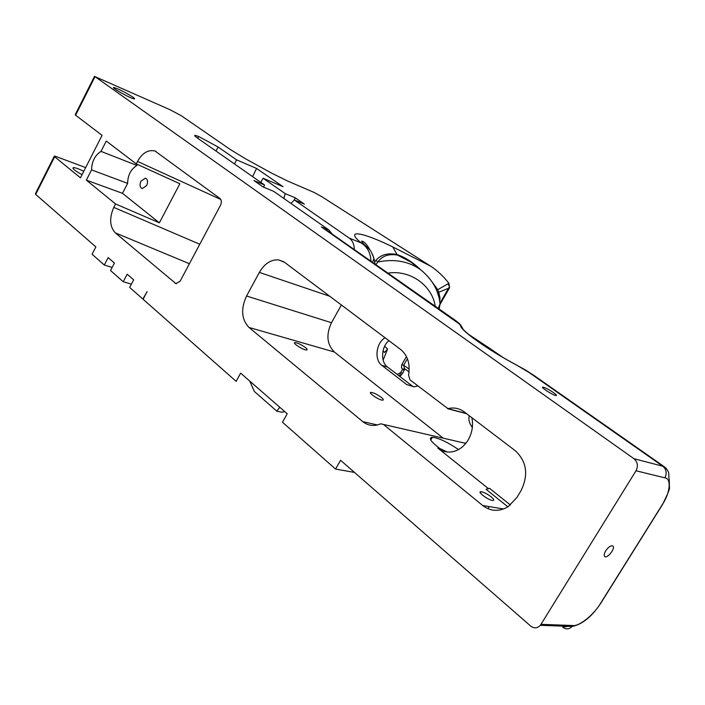 <?xml version="1.0" encoding="UTF-8"?>
<svg xmlns="http://www.w3.org/2000/svg" width="705" height="705" viewBox="0 0 705 705"><rect width="100%" height="100%" fill="white"/><g stroke="black" fill="none" stroke-linecap="round" stroke-linejoin="round"><path stroke-width="1.06" d="M377.378 424.948L362.767 421.625C367.094 425.097 372.002 426.19 377.492 424.921L380.753 423.828L383.441 424.428L482.722 505.52C490.724 511.53 499.211 511.909 508.182 506.666L516.897 497.51L521.065 490.601C528.653 474.862 526.767 461.608 515.408 450.83L464.295 411.931C459.325 408.292 453.853 407.19 447.895 408.618L409.984 379.845L408.556 375.175C410.354 363.974 407.737 355.426 400.704 349.521L284.547 262.322L278.413 259.872L283.745 261.767M362.767 421.625L248.98 327.446C241.454 319.435 240.643 308.949 246.556 296.003L259.369 272.403C264.481 263.696 270.835 259.519 278.413 259.872M95.025 76.651L75.602 115.215L102.075 135.342L80.449 177.836L54.673 156.766L35.699 194.43L95.862 246.9L92.073 254.241L104.314 265.045L108.173 257.625L114.43 263.088L110.544 270.544L123.234 281.744L127.182 274.201L133.668 279.867L129.694 287.437L142.859 299.052L147.133 291.597L143.089 299.255L236.131 381.343L240.634 373.139L287.217 413.756L282.476 422.233L335.545 469.054L340.568 460.277L530.715 626.084C534.134 628.622 537.351 628.366 540.365 625.317L636.016 470.764C638.369 466.005 637.673 461.986 633.936 458.699L95.025 76.651L169.931 109.68L181.159 115.638L230.147 149.407L245.155 158.581L271.813 173.236L287.816 181.123L314.298 192.518L321.806 196.704L430.667 266.182C437.541 270.746 443.612 276.448 448.882 283.287L449.57 287.737L440.228 304.049M91.579 169.879C91.817 161.445 94.963 155.285 101.009 151.39L106.288 141.044L136.241 163.886L137.519 161.419C142.34 152.923 148.173 149.451 155.021 151.002L219.907 198.457C221.582 200.097 221.784 202.37 220.515 205.261L180.18 281.092L175.933 283.657L115.285 232.862C109.68 226.569 109.178 218.074 113.787 207.393L115.558 203.957L86.345 180.136L91.579 169.879L127.631 183.362L122.485 193.32L86.345 180.136M466.622 413.703L447.569 408.706M246.556 296.003L331.491 322.714L341.387 304.992M331.491 322.714C325.93 334.681 326.891 344.445 334.39 352.015L443.225 438.175M305.476 347.591C301.432 344.657 297.959 342.991 295.078 342.577C291.412 342.542 303.485 350.323 306.587 349.988C307.609 349.856 307.239 349.054 305.476 347.591M381.317 397.4C377.272 394.456 373.87 392.791 371.094 392.385C367.261 392.288 379.422 400.458 382.7 400.167C383.837 400.026 383.379 399.109 381.317 397.4M491.147 496.84C493.879 499.149 494.469 500.374 492.91 500.515C488.882 500.629 476.404 491.376 480.986 491.702C483.762 492.125 487.146 493.835 491.147 496.84M488.6 488.785L437.84 448.08L439.823 448.521C430.693 441.577 428.217 437.814 432.385 437.241C438.898 438.052 447.605 442.158 458.506 449.561M605.692 550.852C608.415 547.001 610.777 545.37 612.777 545.97C615.906 547.741 607.534 558.818 604.784 556.553C603.753 555.566 604.062 553.672 605.692 550.852M35.699 194.43L35.435 193.672L54.241 156.325M335.545 469.054L354.483 472.412M131.421 284.159L123.234 281.744M112.165 267.433L104.314 265.045M54.673 156.766L54.364 156.069L55.801 156.431L85.657 167.596M82.062 174.673C74.827 170.698 71.928 168.345 73.364 167.596C75.276 167.605 78.748 168.847 83.763 171.315M75.602 115.215L75.25 114.607L94.549 76.263M132.787 97.061C134.629 98.365 135.096 98.982 134.188 98.903C130.769 98.691 109.539 86.724 113.99 87.517C119.075 89.138 125.349 92.32 132.787 97.061M553.504 392.597C556.421 394.703 557.179 395.681 555.787 395.523C552.121 394.906 539.034 386.181 543.282 387.195C545.89 387.97 549.301 389.777 553.504 392.597M460.55 324.829L321.357 226.922L328.83 229.918L273.681 191.363L263.071 186.948L253.897 180.515L264.516 184.957L197.426 138.048C194.739 136.144 194.034 135.254 195.311 135.378L198.616 136.462L218.109 147.019L236.572 159.841L256.576 168.442L283.022 186.684L263.044 178.224L285.155 193.584L295.192 197.779L304.34 204.106L294.302 199.938L349.31 238.131C352.588 240.572 354.236 244.371 354.254 249.535M137.413 164.424L136.893 165.428L101.009 151.39M136.893 165.428C130.883 169.165 127.799 175.14 127.631 183.362M122.485 193.32L159.374 222.824L115.558 203.957M136.241 163.886L179.854 183.749L159.374 222.824M437.84 448.08C442.899 451.976 448.547 453.007 454.787 451.165C460.295 449.314 464.771 445.551 468.217 439.876L468.243 439.832C472.2 432.799 473.399 425.415 471.848 417.677M510.429 505.036L489.517 488.292L486.027 489.27L507.9 506.851M417.88 385.908L414.179 386.816L406.732 384.586L381.969 365.437C374.091 359.885 375.941 343.282 385 337.73M472.332 427.503C469.222 423.22 468.226 419.316 469.354 415.783M463.828 442.907L465.935 443.198M439.823 448.521L447.164 451.976M284.838 411.685L281.63 412.205L276.783 411.138L279.788 407.279M249.685 381.026L254.364 391.469L276.783 411.138M374.734 261.969L375.968 260.295C380.859 254.637 387.891 252.716 397.074 254.531C405.014 257.228 412.866 262.286 420.612 269.715M432.694 282.775L437.699 289.72L448.882 283.287M373.941 258.374L374.311 259.916M370.945 261.229C370.654 252.901 367.34 246.768 360.995 242.82L365.243 245.437C361.312 241.753 360.59 240.431 363.066 241.489C365.525 243.013 367.913 245.992 370.213 250.425M295.192 197.779L294.311 199.938L291.006 203.472M283.868 198.484L285.155 193.584M263.044 178.224L260.815 182.366M256.576 168.442L252.584 176.611M234.474 163.957L236.572 159.841M264.516 184.957L263.608 187.178M328.83 229.918L332.319 234.166M321.357 226.922L326.618 230.174M536.346 377.096L525.956 370.275L515.822 364.661C488.68 350.279 460.858 330.566 460.673 325.957L458.973 323.375L454.928 320.061M460.673 325.957L461.749 326.776L459.695 323.842L456.17 320.934M595.17 418.303L593.443 417.096C582.709 410.125 574.795 404.573 569.702 400.458L568.873 399.885M146.649 185.565C148.173 181.775 147.759 179.308 145.397 178.145L140.965 181.159C139.44 184.966 139.863 187.442 142.251 188.579L146.649 185.565M388.949 340.7C381.29 346.305 380.295 362.22 387.547 367.041L413.377 386.842M440.167 302.894L448.812 287.675L449.57 287.737M448.089 283.771L449.455 286.724M435.399 287.719L436.157 287.314M375.968 260.295L377.801 262.004C382.154 255.906 388.719 253.597 397.497 255.078L411.006 262.145L415.686 265.838M436.615 290.037L437.699 289.72L438.783 292.187L448.547 288.266M372.663 254.655L373.932 258.488L372.557 262.357M375.809 264.631L377.801 262.004C394.165 258.691 408.327 261.185 420.295 269.486L411.006 262.145M399.462 376.232L400.625 372.663L402.661 373.218L399.911 376.576M436.58 289.993L438.017 293.553L438.783 292.187L440.043 298.197L439.717 301.079M440.043 298.197L439.471 298.876L436.615 290.046M438.307 308.411L440.07 303.943L439.576 300.356M384.19 347.292L384.921 346.49L387.6 349.028L383.115 360.158M402.67 373.218L402.925 372.751M404.723 369.587L403.269 369.825L404.881 368.944M409.2 369.103L403.648 365.243L404.476 368.636L409.05 371.852M383 350.87L384.454 352.447L387.6 349.028M403.269 369.825L402.546 369.305L404.476 368.636M482.722 505.52L503.599 508.984M329.737 296.25L259.369 272.403M334.39 352.015L248.98 327.446M465.802 443.366L383.441 424.428M541.07 624.339L572.804 625.529C579.122 626.666 594.086 614.548 600.704 603.101L662.259 504.701C670.12 493.042 671.68 478.466 664.859 477.84L636.016 470.764M568.001 626.322L562.669 627.203C566.027 629.644 569.173 629.406 572.116 626.472L572.804 625.529M633.936 458.699L662.779 466.216L525.948 370.319M349.31 238.131L360.995 242.82C344.19 228.728 362.617 232.121 392.72 246.9L430.667 266.182M664.859 477.84C667.133 473.275 666.445 469.398 662.779 466.216L666.26 468.34M189.416 263.723L115.285 232.862M113.787 207.393L199.779 244.247M176.444 283.736L174.919 283.119M220.78 199.453L137.519 161.419M662.259 504.701L662.929 503.872M600.704 603.101L601.647 601.85M392.72 246.9L397.074 254.531M215.994 151.029L218.109 147.019M197.691 138.233L198.616 136.462M515.822 364.661L515.637 364.511C489.05 350.464 461.211 330.654 461.749 326.776L462.921 328.962M387.547 367.041L381.969 365.437M412.284 386.111L406.732 384.586M468.596 334.39L489.755 348.349M407.402 358.695L403.648 365.243L401.797 364.679L401.453 367.393L402.546 369.305L400.625 372.663L397.153 374.452M489.473 348.164L502.736 357.294M387.935 273.126C411.508 269.495 432.632 286.856 435.179 306.226M401.991 364.326L406.441 356.536M466.287 413.447L447.895 408.618M431.689 437.285L432.28 437.417M540.365 625.317L572.116 626.472C582.33 624.41 591.918 616.619 600.863 603.11L662.4 504.727C667.741 494.02 670.085 488.327 669.45 487.64L669.239 479.523C667.891 474.051 670.852 473.487 664.841 467.115L569.702 400.466M156.131 151.513L155.021 151.002M542.876 387.891L543.282 387.195M294.637 343.37L295.078 342.577M370.618 393.24L371.094 392.385M488.001 508.728L489.27 506.604M480.316 492.83L480.986 491.702M430.773 439.99L432.385 437.241M72.959 168.407L73.364 167.596M113.734 88.002L113.99 87.517M194.959 136.056L195.311 135.378M325.701 229.53L456.161 320.925M533.914 375.395L515.716 364.555M533.941 375.412L569.702 400.458M503.097 357.505L468.384 334.214M415.712 265.864L411.165 262.26M375.06 264.111L373.932 258.488C370.663 249.314 370.169 250.231 365.243 245.437M145.988 178.374L145.406 178.145M439.171 309.019L440.123 303.555C438.519 290.143 431.909 278.783 420.295 269.486M402.661 373.218L404.82 368.9M439.471 298.876L439.541 300.18"/></g></svg>
